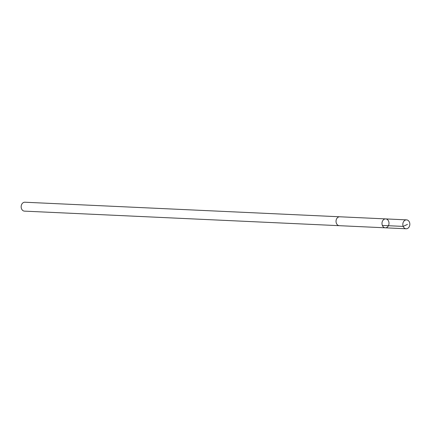 <?xml version="1.0" encoding="UTF-8"?>
<svg xmlns="http://www.w3.org/2000/svg" width="431" height="431" viewBox="0 0 431 431"><rect width="100%" height="100%" fill="white"/><g stroke="black" fill="none" stroke-linecap="round" stroke-linejoin="round"><path stroke-width="0.65" d="M339.445 225.688A4.455 3.507 -87.4 0 1 339.337 225.688A4.455 3.507 -87.4 0 1 336.8 224.088A4.455 3.507 -87.4 0 1 336.428 219.277A4.455 3.507 -87.4 0 1 339.747 216.782L385.697 218.905A4.455 3.507 92.6 0 0 381.99 223.199A4.455 3.507 92.6 0 0 385.287 227.81A4.455 3.507 92.6 0 0 388.606 225.321A4.455 3.507 92.6 0 0 388.234 220.505A4.455 3.507 92.6 0 0 385.697 218.905A4.455 3.507 92.6 0 0 381.99 223.199A4.455 3.507 92.6 0 0 385.287 227.81L406.126 228.775A4.455 3.507 -87.4 0 1 403.588 227.18A4.455 3.507 -87.4 0 1 403.217 222.364A4.455 3.507 -87.4 0 1 406.541 219.869A4.455 3.507 -87.4 0 1 409.078 221.464A4.455 3.507 -87.4 0 1 409.45 226.286A4.455 3.507 -87.4 0 1 406.126 228.775M385.287 227.81L339.337 225.688A4.455 3.507 -87.4 0 1 336.8 224.093A4.455 3.507 -87.4 0 1 336.428 219.277A4.455 3.507 -87.4 0 1 339.747 216.782A4.455 3.507 -87.4 0 1 339.854 216.788M339.337 225.688L24.459 211.131A4.455 3.507 -87.4 0 1 21.922 209.536A4.455 3.507 -87.4 0 1 21.55 204.714A4.455 3.507 -87.4 0 1 24.874 202.225L339.747 216.782M382.351 225.44L403.195 226.404L407.473 224.373M385.697 218.905L406.541 219.869"/></g></svg>
